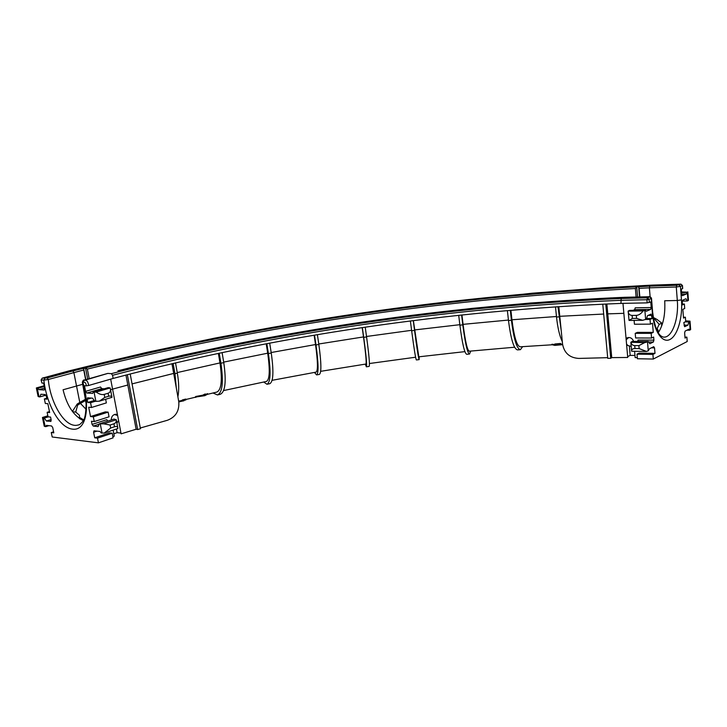 <?xml version="1.0" encoding="UTF-8"?>
<svg xmlns="http://www.w3.org/2000/svg" width="727" height="727" viewBox="0 0 727 727"><rect width="100%" height="100%" fill="white"/><g stroke="black" fill="none" stroke-linecap="round" stroke-linejoin="round"><path stroke-width="1.09" d="M554.901 344.534L554.837 343.989L560.69 343.453M637.597 296.979L636.743 286.947L637.906 286.765L638.697 287.001L639.106 288.319L639.833 296.925M219.227 353.177L220.917 363.227C223.625 382.084 222.471 392.653 217.446 394.943L212.966 392.98M222.089 352.568L223.771 362.619C226.46 381.448 225.27 392.017 220.208 394.316L217.609 394.906M266.827 343.644L268.399 353.558C271.017 372.197 270.544 382.429 266.982 384.265L263.692 382.002M269.69 343.108L271.253 353.013C273.861 371.633 273.352 381.866 269.744 383.711L267.109 384.238M314.518 335.138L315.981 344.952C318.526 363.455 318.735 373.442 316.59 374.914L314.446 372.415M317.39 334.656L318.844 344.462C321.379 362.964 321.543 372.951 319.353 374.423L316.681 374.896M507.382 310.547L508.482 320.543C510.89 339.382 513.916 349.16 517.56 349.887L520.187 349.696M510.318 310.293L511.417 320.298C513.816 339.155 516.806 348.951 520.396 349.678L522.658 346.625M458.701 315.3L459.891 325.16C462.308 343.78 464.598 353.495 466.734 354.303L469.442 354.04M461.618 314.991L462.799 324.86C465.207 343.489 467.461 353.213 469.551 354.031L470.669 351.068M410.382 320.98L411.655 330.776C414.108 349.269 415.68 358.993 416.371 359.956L419.143 359.611L419.179 356.775M413.281 320.616L414.544 330.403C416.98 348.905 418.525 358.647 419.161 359.611M362.346 327.595L363.709 337.364C366.199 355.821 367.09 365.645 366.363 366.817L365.317 364.136M365.227 327.168L366.581 336.937C369.062 355.403 369.916 365.218 369.134 366.408L366.399 366.817M554.783 344.543L551.92 344.244M551.966 344.716L554.865 345.389L562.625 344.68M197.544 396.379L203.269 395.179M203.215 394.888L205.25 393.961L205.359 394.634M204.705 394.897L204.832 395.67L207.64 394.207M207.549 393.634L204.687 394.816L195.681 396.506M195.763 397.024L204.832 395.67M194.872 397.242L195.827 397.36M218.364 353.358L219.972 362.918C222.471 380.257 221.399 389.981 216.773 392.098L178.669 401.222M178.787 401.849L183.931 400.786L183.786 399.941L182.368 399.914L185.767 399.059M179.678 400.95L178.633 400.986M183.876 400.432L185.912 399.914L185.83 399.441M179.687 400.968L179.833 401.804M645.521 310.138L629.455 310.393L628.137 311.129L643.095 310.947L645.521 310.138L646.285 311.292L650.656 309.402L651.219 307.53L650.765 301.95L647.184 302.868L620.94 303.404L621.185 298.47L647.503 297.843L649.611 296.979L611.416 297.879C442.807 306.349 281.567 329.631 119.619 370.352L183.686 354.994L233.113 344.525L258.676 339.536L361.183 322.288L412.727 315.227L472.341 308.357L530.746 302.995L611.243 297.87M117.892 370.797L119.619 370.352M621.185 298.47C448.832 305.985 275.742 330.939 111.349 373.66L107.823 373.414L83.969 380.475C86.449 379.549 88.012 381.221 88.639 385.492L86.349 385.828C85.968 382.775 84.814 381.648 82.896 382.429C89.857 405.439 86.949 431.147 72.582 429.157C58.414 427.685 46.137 401.804 43.865 380.139C42.311 379.894 40.603 379.421 41.939 383.056L43.647 383.165L44.747 388.554L44.211 390.017L39.013 389.645L37.241 388.191L39.013 396.824L38.095 396.442L36.45 388.472L36.35 387.945L37.241 388.191M623.821 297.343L613.224 297.797M623.911 297.316L649.047 296.716M636.743 286.947L635.389 288.501L636.116 297.016M635.389 288.501C443.434 299.033 271.316 323.942 87.34 369.089L89.212 378.649M79.797 402.476L73.854 372.497L72.782 370.979C268.027 322.306 447.568 296.58 649.847 286.129L676.782 285.266L681.054 284.193M658.28 332.63C663.333 324.896 665.469 314.273 664.696 300.769L677.31 300.487L676.274 286.992L649.384 287.828L650.12 296.78M649.847 286.129L649.384 287.828L639.106 288.319M82.751 384.283L63.076 389.772C66.857 405.512 73.591 415.799 83.296 420.615M85.641 379.658L83.75 369.988L48.327 379.485C49.972 401.667 64.948 429.466 78.525 424.877L78.652 424.832M83.75 369.988L83.696 368.58L85.504 367.962L87.34 369.089M620.94 303.404C449.422 310.365 276.514 335.329 113.13 378.431L88.639 385.492M91.302 398.069L87.14 399.314L87.585 397.814L92.511 398.16L94.837 401.249L95.873 401.331L94.074 392.107L93.22 392.053L92.647 393.434L86.822 393.025L85.577 391.362L84.468 385.71L86.349 385.828M171.954 363.682L173.689 373.424L132.06 383.883L173.717 373.433L176.325 388.045L174.953 373.696L173.117 363.409M176.325 388.045L178.76 401.722C179.496 410.9 175.698 417.089 167.364 420.288L140.311 428.003M41.939 383.056L41.085 379.939L42.248 378.149L47.191 377.949L72.782 370.979L69.465 370.77L147.136 352.286L215.083 338.055L273.506 327.195C316.863 319.662 359.774 313.083 402.258 307.466L532.137 293.217L603.192 287.81L652.21 285.111C445.06 296.098 270.099 321.216 69.592 370.761M682.562 288.428L682.335 285.593L680.445 286.374L681.472 299.878C682.853 317.345 677.619 335.71 669.921 339.491C662.252 343.535 653.837 331.167 652.364 312.637L651.201 298.479L649.093 299.351L649.347 302.55M683.444 317.236L685.379 317.208L683.507 318.09L682.844 309.348L684.716 308.493L684.38 304.05L682.508 304.886L682.28 301.914L682.789 300.142L685.943 298.761L687.297 300.987L687.96 300.687L687.324 292.19L686.315 294.008L682.453 295.671L681.708 294.453L681.308 289.146L682.58 288.61M606.872 303.977L611.743 357.62L627.728 357.475L622.975 303.359M266.209 343.762L267.7 353.195C270.117 370.334 269.681 379.758 266.4 381.457L223.625 390.553M314.137 335.202L315.527 344.543C317.872 361.564 318.062 370.752 316.1 372.124L272.098 380.321M362.2 327.613L363.5 336.928C365.799 353.904 366.608 362.937 365.945 364.036L320.68 371.324M562.571 344.125L520.205 346.806C516.897 346.143 514.143 337.128 511.944 319.771L510.899 310.247M514.598 347.233L469.278 351.205C467.361 350.469 465.289 341.517 463.063 324.351L461.945 314.955M464.898 351.641L418.825 356.821L413.363 320.607M125.944 375.05L127.816 385.01L112.576 389.136L110.668 379.14M50.981 421.369L46.401 421.015L44.292 418.098L43.384 418.007L45.138 426.531L45.892 426.613L46.364 425.368L51.572 425.958L52.726 427.549L53.807 432.847L51.272 432.538L52.19 436.991L98.436 442.843L113.094 437.854L112.203 433.21L97.509 438.145L98.436 442.843M49.463 411.618L47.128 412.318L48.046 416.807L50.581 417.071L51.19 420.07L50.654 421.478M45.919 395.179L39.921 396.887L40.894 394.234L45.138 394.552L46.301 396.133L46.919 399.159L44.383 398.95L45.31 403.467L47.846 403.685L49.663 412.563L47.128 412.318M111.222 419.979C111.404 416.462 112.985 414.554 115.956 414.245L117.447 414.635L112.576 389.136L127.816 385.01L136.131 429.248L137.648 429.566L140.447 428.73L130.197 373.942M136.131 429.248L121.118 433.837L117.447 414.635M116.429 429.003L117.129 432.656L120.973 433.092M117.129 432.656L113.821 433.774M113.121 430.111L114.284 436.155L112.867 436.636M87.14 399.314L87.758 402.485L90.566 402.713L91.502 407.474L88.694 407.229L90.53 416.544L105.324 411.882L108.141 412.136L109.041 416.816L94.265 421.56L91.457 421.269L92.075 424.414L93.32 426.086L98.072 426.595L99.254 423.859L103.761 423.832L110.113 425.041L110.686 428.03L104.206 433.083L101.207 432.974L100.072 431.456L94.028 430.811L93.61 432.256L94.71 437.808L97.509 438.145M94.283 400.513L87.758 402.485M112.203 433.21L109.386 432.892L94.71 437.808M104.261 388.791L101.753 388.627L100.508 387L85.577 391.362M111.967 397.16L111.994 397.296C111.531 396.133 110.422 395.779 108.659 396.26L108.078 393.243C109.841 392.662 110.631 391.326 110.449 389.227L110.15 387.945L108.187 387.636L93.22 392.053M91.502 407.474L106.36 402.903L105.651 399.25M107.66 421.133L106.824 419.652L92.075 424.414M99.254 423.859L114.039 419.061L116.293 419.733L103.761 423.832M690.614 329.149L689.605 330.212L688.96 329.177L685.143 331.076L684.634 332.848L685.025 338.073L686.879 337.128L687.215 341.517L653.3 359.047L637.397 358.747L637.006 354.158L652.919 354.412L653.3 359.047M634.607 351.277L635.153 357.611L637.306 357.648M629.382 346.297L630.173 355.376L634.962 355.458M630.173 355.376L627.646 356.612M602.774 304.159L607.745 358.347L610.716 358.311L611.743 357.62M603.683 314.046L559.781 316.309L562.589 344.344C564.361 353.158 569.75 357.848 578.774 358.42L607.681 357.675M684.552 326.659L683.843 322.534L685.706 321.634L685.379 317.208M633.053 310.338L634.662 309.657L635.234 307.803L651.219 307.53M646.603 318.553L652.119 318.499L650.029 319.435L650.42 324.142L634.435 324.224L634.108 320.371M635.216 333.348L651.183 333.357L651.565 338.037L635.616 337.964L635.216 333.348L637.334 332.375L653.264 332.375L652.51 323.188L650.42 324.142M637.806 341.417L637.988 340.045L653.9 340.136L653.646 337.037L651.565 338.037M648.62 341.99L653.337 342.026L649.82 343.744L648.275 341.49L632.281 341.381L630.845 342.272L644.531 342.681L647.512 341.854L648.257 350.85L649.402 348.815L653.718 346.67L654.536 347.879L654.991 353.358L652.919 354.412M654.991 353.358L639.106 353.122L637.006 354.158M652.119 318.499L651.156 314.082L647.484 315.672L646.421 319.171L642.65 320.307L636.57 318.371L636.316 315.382C638.824 315.209 641.087 313.728 643.095 310.947M651.183 333.357L653.264 332.375M653.337 342.026L653.9 340.136M648.275 341.49L647.512 341.854M684.807 326.659L687.933 325.133L688.86 321.87L690.014 321.152L685.652 320.871M633.653 341.39C632.254 338.091 630.018 336.928 626.956 337.901L626.065 338.5M652.401 285.111L680.89 284.157L682.471 285.511L682.698 288.528M113.13 378.431L112.54 375.296L111.349 373.66M559.781 316.309L558.809 306.621M39.921 396.887L39.013 396.824M108.141 412.136L93.329 416.825L94.265 421.56M93.329 416.825L90.53 416.544M684.952 337.119L686.879 337.128M53.598 431.802L51.272 432.538M682.308 301.096L687.297 300.987M681.69 294.126L686.315 294.008M681.572 292.572L686.77 292.436M687.324 292.19L681.517 291.936M688.451 300.196L687.96 300.687M682.444 304.086L684.38 304.05M684.043 325.151L687.933 325.133M685.17 321.897L688.86 321.87M686.851 330.222L689.605 330.212M630.963 342.581C631.581 344.498 632.835 345.498 634.735 345.589L634.989 348.533C632.617 348.596 631.49 349.496 631.609 351.232L646.494 351.441L639.142 348.578L638.897 345.625L644.531 342.681M648.257 350.85L646.494 351.441M634.989 348.533L639.142 348.578M634.735 345.589L638.897 345.625M628.128 311.165C628.401 313.891 629.736 315.309 632.136 315.427L632.39 318.408L629.046 320.416L642.65 320.307M629.046 320.416L628.201 311.865M632.39 318.408L636.57 318.371M632.136 315.427L636.316 315.382M645.74 319.48L650.029 319.435M44.174 385.773L36.35 387.945M44.32 386.473L37.986 388.245M44.647 388.073L39.013 389.645M46.737 398.269L44.383 398.95M48.945 425.658L45.892 426.613M45.138 426.531L44.238 426.204L42.475 417.671M47.846 415.817L42.484 417.452L43.384 418.007M48.4 416.844L44.292 418.098M51.09 419.57L46.401 421.015M104.206 433.083L117.919 428.512L116.293 419.733C116.447 421.796 115.666 423.141 113.948 423.777L110.113 425.041M117.819 427.703C117.374 426.522 116.275 426.213 114.521 426.758L110.686 428.03M110.15 387.945L96.228 392.062C99.154 394.188 101.816 394.97 104.197 394.407L104.788 397.433L99.363 401.168L95.873 401.331M94.074 392.107L96.228 392.062M108.078 393.243L104.197 394.407M108.659 396.26L104.788 397.433M110.449 389.227L111.985 397.315L99.363 401.168M95.264 401.286L90.566 402.713M562.325 341.726C559.617 336.056 557.673 327.822 556.518 317.027L555.492 306.849M561.235 330.794L557.963 306.676M177.888 396.824C179.133 390.508 178.951 382.611 177.333 373.133L175.507 362.855M610.716 358.311L605.773 304.022M137.648 429.566L127.352 374.678M628.746 337.482L626.174 339.754M657.89 331.994L658.017 330.194L657.417 331.13M653.491 318.817L654.564 318.98L659.18 324.369L657.172 328.468L658.017 330.194M659.471 330.794L657.908 331.748M661.588 326.087L661.788 323.151L657.108 319.517L654.327 317.972L654.564 318.98M659.18 324.369L661.788 323.151M626.547 344.071L627.864 345.516L631.209 346.425M85.786 400.332L77.68 405.039L77.216 404.021L79.252 402.776L80.397 403.376L86.159 409.392M77.68 405.039L75.726 412.055L79.47 415.317L79.507 417.343L83.687 419.888M80.288 419.079L79.507 417.343M79.325 418.434L79.906 418.834M77.216 404.021L72.4 411.418M75.726 412.055L72.655 411.764M114.448 414.49L117.092 415.326M223.771 362.619L220.917 363.227M271.253 353.013L268.399 353.558M318.844 344.462L315.981 344.952M511.417 320.298L508.482 320.543M462.799 324.86L459.891 325.16M414.544 330.403L411.655 330.776M366.581 336.937L363.709 337.364M219.972 362.918L177.234 372.578M623.848 313.319L607.772 313.873M267.7 353.195L223.689 362.119M315.527 344.543L271.18 352.531M363.5 336.928L318.771 343.998M556.464 316.518L511.944 319.771M508.437 320.062L463.063 324.351M459.827 324.696L414.572 329.94M411.591 330.312L366.517 336.483M112.576 389.136L110.549 389.745M97.073 431.111L93.61 432.256M644.885 310.42L645.64 319.517M690.159 329.94L689.523 321.543M663.251 337.11L664.242 337.137C672.384 337.119 678.9 318.353 677.31 300.487L681.472 299.878M112.54 375.296C276.096 332.548 449.077 307.585 620.667 300.306L646.921 299.715L647.503 297.843L649.093 299.351M647.184 302.868L646.921 299.715L649.084 299.388M651.365 347.842L654.536 347.879M648.075 315.418L651.865 315.373M652.21 285.111L680.808 284.175L682.335 285.593M102.062 433.074L100.281 423.968M634.662 309.657L650.656 309.402M99.099 424.204L93.32 426.086M114.521 426.758L113.948 423.777M101.753 388.627L86.822 393.025M558.99 316.872L556.518 317.027M174.953 373.696L177.333 373.133M651.501 298.206L649.611 296.979M678.909 284.957L680.445 286.374L676.274 286.992L676.782 285.266M47.191 377.949L48.327 379.485L43.865 380.139L44.91 378.276M83.969 380.475L82.896 382.429L82.342 382.229C82.978 380.403 83.632 379.676 84.296 380.039L84.114 380.121M648.802 296.725L648.902 296.698C649.602 296.162 650.465 296.689 651.501 298.279L652.664 312.419C654.518 325.95 657.49 333.929 661.588 336.356L663.424 337.137M84.45 380.021L107.678 373.433M87.685 379.076L85.504 367.962M85.85 379.594L83.696 368.58M639.533 296.925L638.697 287.001M415.599 357.221L369.434 363.518M42.248 378.149L69.465 370.77M630.863 342.453L631.581 350.787M687.824 291.845L688.46 300.324M690.014 321.152L690.641 329.531M78.525 424.877C79.107 425.177 80.533 424.014 82.805 421.406C84.895 419.179 85.995 413.209 86.104 403.494L82.351 382.284M653.319 317.826L654.327 317.972M116.929 423.05L118.574 420.551M79.261 402.776L85.622 399.187"/></g></svg>
